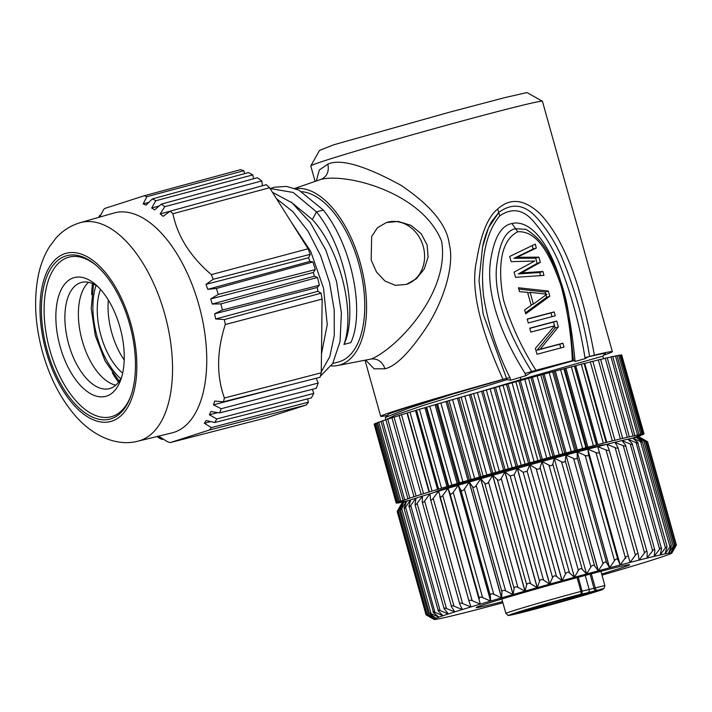 <?xml version="1.0" encoding="UTF-8"?>
<svg xmlns="http://www.w3.org/2000/svg" width="712" height="712" viewBox="0 0 712 712"><rect width="100%" height="100%" fill="white"/><g stroke="black" fill="none" stroke-linecap="round" stroke-linejoin="round"><path stroke-width="1.07" d="M539.349 606.606L517.66 612.534L539.349 606.606M594.84 591.12L582.923 594.387L594.84 591.12M533.831 608.938L555.04 603.126L533.831 608.938M575.314 596.994L597.003 591.049L575.314 596.994M560.691 600.047L581.9 594.244L560.691 600.047M573.712 596.932L581.303 594.992M539.465 605.912L581.09 595.018M517.998 613.032L546.202 604.782L539.304 605.965M546.202 604.782L546.407 603.883M575.198 597.688L518.22 612.934M573.792 597.217L568.096 599.103L575.341 597.582M601.124 470.926L600.759 469.626M604.613 483.421L604.31 482.166M607.808 494.689L608.11 495.961M615.141 520.979L614.759 519.751M618.603 533.519L618.247 532.264M622.101 546.059L621.745 544.787M611.653 508.457L611.243 507.184M625.626 558.528L625.243 557.3M601.676 574.014A79.628 1.816 164.4 0 0 622.244 567.624A79.628 1.816 164.4 0 0 629.631 564.705A79.628 1.816 164.4 0 0 585.869 575.269A79.628 1.816 164.4 0 0 483.679 604.675A79.628 1.816 164.4 0 0 476.275 607.523A79.628 1.816 164.4 0 0 502.565 601.64M443.006 615.72A123.505 2.812 -15.6 0 1 445.507 614.883A123.505 2.812 -15.6 0 1 448.293 613.975L440.105 610.584C437.978 609.784 437.408 609.97 438.405 611.145L442.935 615.649M415.995 498.302L415.034 504.603L444.074 608.618L448.257 613.833M448.355 613.949A123.505 2.812 -15.6 0 1 454.808 611.893A123.505 2.812 -15.6 0 1 462.373 609.534A123.505 2.812 -15.6 0 1 470.881 606.944L470.979 606.918A123.505 2.812 -15.6 0 1 480.333 604.105L480.44 604.079A123.505 2.812 -15.6 0 1 490.586 601.07L490.693 601.044A123.505 2.812 -15.6 0 1 501.515 597.875L501.631 597.84A123.505 2.812 -15.6 0 1 513.005 594.556L513.13 594.52A123.505 2.812 -15.6 0 1 524.94 591.138L525.064 591.102A123.505 2.812 -15.6 0 1 537.177 587.667L537.302 587.631A123.505 2.812 -15.6 0 1 549.584 584.178L549.717 584.143A123.505 2.812 -15.6 0 1 562.035 580.707L562.16 580.672A123.505 2.812 -15.6 0 1 574.451 577.281A123.505 2.812 -15.6 0 1 586.563 573.979A123.505 2.812 -15.6 0 1 598.24 570.819L566.031 454.986L598.365 570.784L594.636 565.951C593.461 564.83 592.215 565.168 590.889 566.966L586.563 573.979L554.212 458.181L586.563 573.979L582.22 569.324C580.876 568.256 579.586 568.603 578.358 570.383L574.451 577.281L542.099 461.492L574.451 577.281L569.466 572.822C567.953 571.798 566.645 572.163 565.524 573.908L562.16 580.672L529.701 464.909L527.138 471.202L556.517 576.409L562.035 580.707L529.701 464.909A123.505 2.812 164.4 0 0 517.384 468.345L549.717 584.143L552.548 577.512C553.536 575.794 554.862 575.429 556.517 576.409M598.365 570.784A123.505 2.812 -15.6 0 1 609.499 567.811L577.281 451.978L609.606 567.776L606.579 562.747C605.583 561.572 604.39 561.893 602.993 563.708L598.365 570.784M639.073 560.113L638.299 554.452C637.881 553.108 636.92 553.357 635.416 555.191L630.067 562.409L628.536 556.962C627.922 555.68 626.872 555.956 625.376 557.781L620.179 564.99L617.918 559.739C617.117 558.511 615.987 558.813 614.527 560.638L609.606 567.776A123.505 2.812 -15.6 0 1 620.179 564.99A123.505 2.812 -15.6 0 1 630.067 562.409A123.505 2.812 -15.6 0 1 639.073 560.113L639.162 560.086A123.505 2.812 -15.6 0 1 647.181 558.074L647.261 558.057A123.505 2.812 -15.6 0 1 654.257 556.357L654.319 556.339A123.505 2.812 -15.6 0 1 660.22 554.959L660.273 554.951A123.505 2.812 -15.6 0 1 665.008 553.9L665.053 553.892A123.505 2.812 -15.6 0 1 668.577 553.206L668.604 553.197A123.505 2.812 -15.6 0 1 670.873 552.859L670.891 552.859A123.505 2.812 -15.6 0 1 671.879 552.886L671.879 552.886A123.505 2.812 -15.6 0 1 671.906 553.01A123.505 2.812 -15.6 0 1 671.576 553.277L671.567 553.286A123.505 2.812 -15.6 0 1 669.965 554.034A123.505 2.812 -15.6 0 1 667.082 555.138A123.505 2.812 -15.6 0 1 662.97 556.57L662.917 556.588A123.505 2.812 -15.6 0 1 660.416 557.416A123.505 2.812 -15.6 0 1 657.63 558.333L657.568 558.35A123.505 2.812 -15.6 0 1 651.115 560.415A123.505 2.812 -15.6 0 1 643.55 562.765A123.505 2.812 -15.6 0 1 635.042 565.364L634.944 565.39A123.505 2.812 -15.6 0 1 625.59 568.203L625.483 568.229A123.505 2.812 -15.6 0 1 615.346 571.229L615.23 571.264A123.505 2.812 -15.6 0 1 604.408 574.433L604.292 574.459A123.505 2.812 -15.6 0 1 601.978 575.136M502.886 602.779A123.505 2.812 -15.6 0 1 496.433 604.497L496.317 604.533A123.505 2.812 -15.6 0 1 485.744 607.318A123.505 2.812 -15.6 0 1 475.856 609.89A123.505 2.812 -15.6 0 1 466.849 612.195L466.761 612.222A123.505 2.812 -15.6 0 1 458.742 614.225L458.662 614.251A123.505 2.812 -15.6 0 1 451.666 615.951L451.604 615.969A123.505 2.812 -15.6 0 1 445.703 617.348L445.65 617.357A123.505 2.812 -15.6 0 1 440.915 618.399L440.87 618.408A123.505 2.812 -15.6 0 1 437.346 619.102L437.319 619.111A123.505 2.812 -15.6 0 1 435.05 619.44L435.032 619.44A123.505 2.812 -15.6 0 1 434.053 619.422L434.044 619.413A123.505 2.812 -15.6 0 1 434.347 619.031L434.356 619.022A123.505 2.812 -15.6 0 1 435.958 618.274A123.505 2.812 -15.6 0 1 438.841 617.171A123.505 2.812 -15.6 0 1 442.953 615.738L434.961 612.311C432.905 611.501 432.46 611.653 433.635 612.774L404.087 508.466L406.507 501.373L401.71 508.493L431.089 613.699L438.841 617.171L433.635 612.774M409.026 505.938L410.673 499.922A123.505 2.812 164.4 0 1 413.174 499.085A123.505 2.812 164.4 0 1 415.959 498.178L410.735 505.378C409.329 507.193 408.759 507.38 409.026 505.938L438.405 611.145M431.089 613.699C429.122 612.863 428.82 612.979 430.164 614.047L429.354 613.272L400.482 509.854L403.624 502.476A123.505 2.812 164.4 0 1 406.49 501.382A123.505 2.812 164.4 0 1 410.628 499.94L405.582 507.104L434.961 612.311M430.164 614.047L435.958 618.274L428.535 614.723C426.684 613.86 426.515 613.94 428.019 614.963C426.515 613.94 426.684 613.86 428.535 614.723L399.156 509.516L403.624 502.476A123.505 2.812 164.4 0 0 402.022 503.224L397.955 510.175L427.325 615.382L434.347 619.031L428.019 614.963M398.649 509.756C397.866 511.349 398.035 511.269 399.156 509.516C398.035 511.269 397.866 511.349 398.649 509.756L402.022 503.224M427.227 615.506C425.571 614.527 425.607 614.483 427.325 615.382C425.607 614.483 425.571 614.527 427.227 615.506L434.044 619.413M434.053 619.422L427.485 615.658C425.901 614.723 426.007 614.723 427.796 615.666M675.483 546.059C676.338 544.377 676.231 544.377 675.163 546.051C676.231 544.377 676.338 544.377 675.483 546.059L671.879 552.886L675.644 546.335M671.906 553.01L676.4 545.036L647.564 441.752M638.557 437.061A123.505 2.812 164.4 0 1 639.545 437.088L646.113 440.853C647.689 441.787 647.591 441.778 645.793 440.844L638.539 437.061L644.6 440.959C646.024 441.93 645.784 441.965 643.871 441.066L636.27 437.399L641.743 441.44C642.998 442.455 642.625 442.535 640.613 441.663L632.683 438.103L637.578 442.303C638.655 443.362 638.148 443.478 636.047 442.642L627.975 439.242M646.113 440.853C647.689 441.787 647.591 441.778 645.793 440.844L675.163 546.051L670.891 552.859L673.97 546.166C674.673 544.52 674.424 544.555 673.24 546.273C674.424 544.555 674.673 544.52 673.97 546.166M644.6 440.959C646.024 441.93 645.784 441.965 643.871 441.066L673.24 546.273L668.604 553.197M668.577 553.206L671.122 546.647C671.647 545.054 671.265 545.125 669.983 546.869L665.035 553.829M641.743 441.44L642.464 442.134L671.354 545.615L671.122 546.647M665.008 553.9L667.064 546.602L665.426 547.848L660.247 554.844M632.683 438.103A123.505 2.812 164.4 0 0 627.948 439.144L632.149 443.523C633.039 444.644 632.407 444.786 630.245 443.968L622.039 440.692M660.22 554.959L661.519 548.729C661.688 547.234 661.056 547.386 659.624 549.174L654.275 556.17M632.149 443.523L661.519 548.729M627.886 439.162A123.505 2.812 164.4 0 0 621.994 440.541L625.51 445.107C626.213 446.273 625.465 446.451 623.258 445.65L614.999 442.526M654.257 556.357L654.889 550.314C654.862 548.863 654.106 549.05 652.628 550.857L647.181 557.772M625.51 445.107L654.889 550.314M621.923 440.559A123.505 2.812 164.4 0 0 614.928 442.259L617.74 447.02C618.256 448.24 617.393 448.453 615.159 447.661L606.829 444.288L606.998 444.884M647.181 558.074L647.119 552.227C646.897 550.83 646.033 551.043 644.529 552.868L639.162 560.086L638.984 559.454M617.74 447.02L647.119 552.227M614.848 442.277A123.505 2.812 164.4 0 0 606.829 444.288L608.929 449.245C609.241 450.518 608.279 450.758 606.037 449.984L597.751 446.611L630.067 562.409M608.929 449.245L638.299 554.452M597.751 446.611L599.157 451.755C599.273 453.081 598.222 453.357 595.997 452.574L587.854 449.183L620.179 564.99L587.854 449.183L588.548 454.532L617.918 559.739M614.527 560.638L585.157 455.431L577.281 451.978A123.505 2.812 164.4 0 1 587.907 449.174A123.505 2.812 164.4 0 1 597.795 446.602A123.505 2.812 164.4 0 1 606.74 444.306M602.993 563.708L573.614 458.501L566.031 454.986A123.505 2.812 164.4 0 1 577.165 452.013L577.209 457.54L606.579 562.747M565.524 573.908L536.154 468.701L529.835 464.874A123.505 2.812 164.4 0 1 542.046 461.509A123.505 2.812 164.4 0 1 554.159 458.199A123.505 2.812 164.4 0 1 565.915 455.021L565.266 460.744L594.636 565.951M590.889 566.966L561.51 461.759L554.212 458.181L552.841 464.117L582.22 569.324M578.358 570.383L548.979 465.176L542.099 461.492L540.088 467.615L569.466 572.822M552.548 577.512L523.169 472.305L517.384 468.345L514.135 474.833L543.514 580.04L549.584 584.178L517.259 468.38A123.505 2.812 164.4 0 0 504.968 471.834L537.302 587.631L539.554 581.152C540.399 579.47 541.716 579.096 543.514 580.04M539.554 581.152L510.175 475.945L504.968 471.825L501.221 478.473L530.591 583.68L537.177 587.667L504.844 471.869A123.505 2.812 164.4 0 0 492.731 475.304L525.064 591.102L526.684 584.783C527.378 583.146 528.678 582.781 530.591 583.68M526.684 584.783L497.314 479.577L492.731 475.304L488.53 482.086L517.9 587.293L524.94 591.138L492.606 475.34A123.505 2.812 164.4 0 0 480.796 478.722L513.13 594.52L514.091 588.379C514.616 586.786 515.889 586.421 517.9 587.293M514.091 588.379L484.721 483.172L480.671 478.758L476.203 485.62L505.582 590.827L513.005 594.556L480.671 478.758A123.505 2.812 164.4 0 0 469.297 482.042L501.631 597.84L501.916 591.894C502.263 590.346 503.482 589.99 505.582 590.827M501.916 591.894L472.537 486.688L469.297 482.042L464.393 489.055L493.763 594.262L501.515 597.875L469.181 482.077A123.505 2.812 164.4 0 0 458.359 485.246L490.693 601.044L490.274 595.285C490.434 593.781 491.6 593.443 493.763 594.262M490.274 595.285L460.904 490.078L458.252 485.272L453.206 492.339L482.576 597.546L490.586 601.07L458.252 485.272A123.505 2.812 164.4 0 0 448.106 488.281L479.309 598.516C479.274 597.065 480.369 596.745 482.576 597.546M479.309 598.516L449.931 493.309L448.008 488.307L442.775 495.445L472.145 600.652L480.333 604.105L448.008 488.307A123.505 2.812 164.4 0 0 438.645 491.12L433.207 498.329L462.586 603.536L470.881 606.944L470.454 605.396M472.145 600.652C469.911 599.86 468.905 600.163 469.128 601.551L438.645 491.12M469.128 601.551L470.979 606.918M438.957 492.597L438.556 491.147A123.505 2.812 164.4 0 0 430.093 493.728A123.505 2.812 164.4 0 0 422.519 496.077A123.505 2.812 164.4 0 0 416.022 498.151M459.854 604.363L430.529 499.441L430.048 493.736L424.619 500.963L453.998 606.17L462.373 609.534L459.854 604.363C459.436 603.028 460.344 602.753 462.586 603.536M451.586 606.918L422.252 502.174L422.483 496.095L417.107 503.322L446.477 608.529L454.808 611.893L451.586 606.918C450.972 605.636 451.773 605.387 453.998 606.17M444.404 609.187C443.603 607.959 444.288 607.745 446.477 608.529M402.013 503.233A123.505 2.812 164.4 0 0 401.684 503.5L397.189 511.474L426.025 614.75M638.539 437.061A123.505 2.812 164.4 0 0 636.27 437.399A123.505 2.812 164.4 0 0 632.728 438.094M404.265 507.567C403.82 509.062 404.256 508.902 405.582 507.104M400.794 508.849C400.171 510.388 400.482 510.273 401.71 508.493M646.362 441.004C648.018 441.983 647.991 442.027 646.265 441.128M667.064 546.602L637.578 442.303M585.157 455.431C587.338 456.214 588.468 455.92 588.548 454.532M573.614 458.501C575.741 459.302 576.942 458.982 577.209 457.54M561.51 461.759C563.566 462.577 564.821 462.239 565.266 460.744M548.979 465.176C550.937 466.013 552.227 465.657 552.841 464.117M536.154 468.701C537.996 469.564 539.313 469.199 540.088 467.615M523.169 472.305L527.138 471.202M510.175 475.945L514.135 474.833M497.314 479.577C498.729 480.556 500.038 480.182 501.221 478.473M484.721 483.172C485.976 484.196 487.248 483.831 488.53 482.086M472.537 486.688C473.613 487.747 474.842 487.4 476.203 485.62M460.904 490.078C461.794 491.191 462.951 490.853 464.393 489.055M449.931 493.309C450.634 494.475 451.72 494.155 453.206 492.339M439.758 496.344C440.256 497.563 441.271 497.27 442.775 495.445M430.484 499.157C430.787 500.438 431.703 500.153 433.207 498.329M422.207 501.711C422.323 503.046 423.124 502.797 424.619 500.963M415.034 503.98C414.954 505.369 415.648 505.146 417.107 503.322M435.077 492.197L435.077 492.188A88.279 2.011 -15.6 0 1 443.3 489.011A88.279 2.011 -15.6 0 1 537.996 461.447A88.279 2.011 -15.6 0 1 605.12 444.715L605.129 444.724M406.543 501.364L408.288 500.678A123.505 2.812 -15.6 0 1 407.789 500.785L404.656 501.399A123.505 2.812 -15.6 0 1 404.3 501.462L398.204 503.046L402.289 501.755A123.505 2.812 -15.6 0 1 402.093 501.773L396.531 503.197L401.212 501.755A123.505 2.812 -15.6 0 1 401.176 501.729L396.175 502.983L401.443 501.382A123.505 2.812 -15.6 0 1 401.559 501.319L397.154 502.405L402.965 500.652A123.505 2.812 -15.6 0 1 403.241 500.545L399.45 501.453L405.778 499.575A123.505 2.812 -15.6 0 1 406.205 499.423L409.845 498.151A123.505 2.812 -15.6 0 1 410.415 497.955L415.114 496.406A123.505 2.812 -15.6 0 1 415.826 496.166L421.531 494.351A123.505 2.812 -15.6 0 1 422.385 494.084L429.033 492.01A123.505 2.812 -15.6 0 1 430.003 491.707L437.533 489.42A123.505 2.812 -15.6 0 1 438.619 489.091L446.94 486.59A123.505 2.812 -15.6 0 1 448.124 486.234L457.14 483.573A123.505 2.812 -15.6 0 1 458.421 483.19L468.042 480.377A123.505 2.812 -15.6 0 1 469.395 479.986L479.505 477.058A123.505 2.812 -15.6 0 1 480.92 476.657L491.413 473.649A123.505 2.812 -15.6 0 1 492.873 473.231L503.642 470.178A123.505 2.812 -15.6 0 1 505.128 469.76L516.049 466.689A123.505 2.812 -15.6 0 1 517.544 466.271L528.491 463.218A123.505 2.812 -15.6 0 1 529.995 462.809L540.853 459.81A123.505 2.812 -15.6 0 1 542.33 459.409L552.984 456.499A123.505 2.812 -15.6 0 1 554.426 456.107L564.75 453.313A123.505 2.812 -15.6 0 1 566.138 452.939L576.035 450.296A123.505 2.812 -15.6 0 1 577.352 449.94L586.706 447.474A123.505 2.812 -15.6 0 1 587.943 447.145L596.638 444.884A123.505 2.812 -15.6 0 1 597.786 444.591L605.743 442.553A123.505 2.812 -15.6 0 1 606.775 442.294L613.904 440.505A123.505 2.812 -15.6 0 1 614.821 440.283L621.042 438.77A123.505 2.812 -15.6 0 1 621.825 438.574L627.067 437.355A123.505 2.812 -15.6 0 1 627.717 437.204L631.927 436.278A123.505 2.812 -15.6 0 1 632.425 436.171L635.558 435.557A123.505 2.812 -15.6 0 1 635.905 435.495L642.002 433.911L637.925 435.192A123.505 2.812 -15.6 0 1 638.121 435.174L643.684 433.75L639.002 435.201A123.505 2.812 -15.6 0 1 639.038 435.228L644.04 433.964L638.771 435.566A123.505 2.812 -15.6 0 1 638.655 435.637L643.061 434.551L637.24 436.296A123.505 2.812 -15.6 0 1 636.973 436.412L640.764 435.495L634.437 437.382A123.505 2.812 -15.6 0 1 634.009 437.533L637.178 436.803L633.084 438.022M644.04 433.964L621.736 355.146M643.684 433.75L621.665 354.887L620.054 355.279M642.002 433.911L619.983 355.048L617.055 355.786M639.02 434.445L616.993 355.573L612.783 356.668M634.757 435.335L612.729 356.472L607.292 357.905M629.257 436.59L607.238 357.718L600.625 359.489M600.492 359.355L592.865 361.393M592.784 361.251L584.757 363.423A123.505 2.812 164.4 0 0 584.098 363.592M584.054 363.449L606.072 442.321L584.054 363.449L575.768 365.719A123.505 2.812 164.4 0 0 574.62 366.012L565.924 368.282A123.505 2.812 164.4 0 0 564.687 368.602L555.333 371.077A123.505 2.812 164.4 0 0 554.016 371.424L544.119 374.067A123.505 2.812 164.4 0 0 542.731 374.441L532.398 377.235A123.505 2.812 164.4 0 0 530.965 377.627L520.312 380.537A123.505 2.812 164.4 0 0 518.834 380.947L507.968 383.937A123.505 2.812 164.4 0 0 506.472 384.355L495.525 387.399A123.505 2.812 164.4 0 0 494.021 387.826L483.11 390.888A123.505 2.812 164.4 0 0 481.623 391.315L470.854 394.368A123.505 2.812 164.4 0 0 469.395 394.777L458.893 397.786A123.505 2.812 164.4 0 0 457.487 398.195L447.367 401.123A123.505 2.812 164.4 0 0 446.015 401.515L436.403 404.327A123.505 2.812 164.4 0 0 435.121 404.701L426.105 407.371A123.505 2.812 164.4 0 0 424.922 407.727L416.547 410.103L438.565 488.966L416.547 410.103M416.582 410.228A123.505 2.812 164.4 0 0 415.514 410.548L407.335 412.88L429.354 491.752M407.38 413.031A123.505 2.812 164.4 0 0 407.015 413.147L399.156 415.416M399.138 415.585L391.912 417.686L413.93 496.549M391.956 417.855L385.86 419.644L407.878 498.516M385.913 419.831L381.018 421.29L403.037 500.153M381.071 421.486L377.422 422.59L399.45 501.453M377.485 422.803L375.126 423.533L397.154 502.405M375.197 423.774L374.156 424.121L396.175 502.983M429.033 492.01L407.015 413.147M437.533 489.42L415.514 410.548M446.94 486.59L424.922 407.727M426.105 407.371L448.124 486.234M457.14 483.573L435.121 404.701M436.403 404.327L458.421 483.19M468.042 480.377L446.015 401.515M447.367 401.123L469.395 479.986M479.505 477.058L457.487 398.195M458.893 397.786L480.92 476.657M491.413 473.649L469.395 394.777M470.854 394.368L492.873 473.231M503.642 470.178L481.623 391.315M483.11 390.888L505.128 469.76M516.049 466.689L494.021 387.826M495.525 387.399L517.544 466.271M528.491 463.218L506.472 384.355M507.968 383.937L529.995 462.809M540.853 459.81L518.834 380.947M520.312 380.537L542.33 459.409M552.984 456.499L530.965 377.627M532.398 377.235L554.426 456.107M564.75 453.313L542.731 374.441M544.119 374.067L566.138 452.939M576.035 450.296L554.016 371.424M555.333 371.077L577.352 449.94M586.706 447.474L564.687 368.602M565.924 368.282L587.943 447.145M596.638 444.884L574.62 366.012M575.768 365.719L597.786 444.591M584.757 363.423L606.775 442.294M465.408 390.034L409.507 407.86L385.37 417.463L388.957 413.832L411.091 406.134L506.677 378.419L507.024 379.656L421.513 406.027L394.831 415.283L385.744 419.884M507.024 379.656L510.655 380.19L525.723 375.749L530.823 372.661L573.115 360.833M481.33 391.386L520.525 379.683L520.73 377.218M385.37 417.463L385.717 419.84M603.509 358.697L602.806 356.151L520.525 379.683M573.463 360.477L568.897 315.79C566.031 295.266 559.908 275.838 550.518 257.522C544.76 245.035 536.554 235.645 525.901 229.344L515.568 228.694C506.232 230.501 500.136 241.43 497.279 261.482C493.238 283.99 499.459 319.937 531.713 371.522L535.985 370.302A120.257 2.741 -15.6 0 1 572.332 360.681L573.463 360.477L575.278 361.429L585.211 358.625L587.889 356.943C599.006 354.273 604.835 353.116 605.378 353.464L602.672 356.205M589.589 356.463L584.961 357.727C579.817 325.25 571.247 293.78 559.231 263.324C552.886 248.346 544.876 235.031 535.193 223.39C524.379 209.613 512.596 207.094 499.824 215.834C483.11 235.619 480.805 268.38 483.519 295.756C488.103 324.263 496.905 351.541 509.926 377.582L506.579 378.428L483.19 314.232L478.98 280.635L482.594 246.815L488.477 227.849L498.783 212.425C511.839 202.804 524.246 204.308 536.003 216.938C546.469 228.472 555.12 242.035 561.946 257.619C574.887 289.232 584.107 322.18 589.589 356.463L594.36 355.172A120.257 2.741 -15.6 0 1 612.347 351.648A120.257 2.741 -15.6 0 1 603.821 355.119M535.985 370.302C521.745 348.15 510.913 324.69 503.5 299.93C499.165 277.155 497.092 242.116 517.758 231.783L511.937 223.532C529.968 218.824 563.877 244.323 574.94 360.228L573.071 360.628M511.937 223.532C501.738 225.348 494.796 236.642 491.102 257.424C486.581 281.089 491.44 319.225 525.073 373.426L531.713 371.522M567.713 361.999A116.359 2.652 164.4 0 0 530.6 371.86L530.823 372.661M517.758 231.783C540.221 230.27 552.654 262.844 560.709 284.622C567.491 309.604 571.371 334.96 572.332 360.681M536.341 248.016L517.135 257.281L538.886 257.148L540.346 262.363L521.504 272.927L542.891 271.486L543.986 275.402L515.533 277.333L514.073 272.118L534.783 261.01L511.163 261.678L509.703 256.462L535.246 244.1L536.341 248.016L533.137 249.04L513.957 258.296L517.135 257.281M549.806 296.263L525.723 313.841L524.628 309.934L531.205 305.368L527.565 292.329L519.538 291.671L518.443 287.764L548.356 291.048L549.806 296.263L546.611 297.296L525.438 312.835M555.271 315.825A120.257 2.741 164.4 0 0 528.268 322.972L527.183 319.056A120.257 2.741 -15.6 0 1 554.176 311.918L555.271 315.825M529.728 328.188A120.257 2.741 -15.6 0 1 556.731 321.041L558.368 326.915L540.212 349.2A120.257 2.741 -15.6 0 1 562.916 343.211L564.011 347.127A120.257 2.741 164.4 0 0 537.008 354.264L535.371 348.399L554.612 325.793A120.257 2.741 164.4 0 0 530.823 332.103L529.728 328.188M532.184 245.622L533.137 249.04M513.957 258.296L535.691 258.171L538.886 257.148M535.691 258.171L537.142 263.387L540.346 262.363M537.142 263.387L518.327 273.942L521.504 272.927M518.327 273.942L539.696 272.518L542.891 271.486M539.696 272.518L540.55 275.571M548.356 291.048L545.152 292.08L545.703 294.056M545.962 294.955L546.611 297.296M545.152 292.08L518.808 289.081M531.054 304.834L533.395 304.086L546.949 294.216L530.12 292.347L527.779 293.095M533.395 304.086L530.12 292.347M554.176 311.918L550.981 312.942L552.023 316.671M550.981 312.942A113.76 2.59 164.4 0 0 527.227 319.216M529.773 328.348A113.76 2.59 164.4 0 1 553.527 322.073L556.731 321.041M554.577 325.829L555.164 327.938L558.368 326.915M553.527 322.073L554.568 325.802M555.164 327.938L537.026 350.224L540.212 349.2M537.026 350.224A113.76 2.59 164.4 0 1 559.721 344.234L562.916 343.211M559.721 344.234L560.762 347.972M387.408 415.39A120.257 2.741 -15.6 0 1 380.689 416.333A120.257 2.741 -15.6 0 1 396.62 410.432A120.257 2.741 -15.6 0 1 502.992 379.345L506.579 378.428M502.992 379.345C479.176 326.772 470.383 287.194 476.622 260.619C480.956 233.954 487.96 216.76 497.643 209.034C510.201 197.589 524.281 199.12 539.883 213.618C557.478 231.925 578.927 269.67 594.36 355.172M365.79 360.219L374.156 368.807L384.987 368.789C396.014 366.28 410.228 351.879 427.618 325.589C446.308 295.516 454.131 262.283 449.308 244.385C447.1 225.125 430.885 205.359 400.651 185.102C364.526 165.433 340.256 158.447 327.849 164.143L319.341 169.981L316.333 180.99M612.347 351.648L542.437 101.282A120.257 2.741 164.4 0 0 542.393 101.229A120.257 2.741 164.4 0 0 455.351 122.838A120.257 2.741 164.4 0 0 326.71 160.058A120.257 2.741 164.4 0 0 310.797 165.887A120.257 2.741 164.4 0 0 310.788 165.958L315.096 181.409M542.393 101.229L526.996 92.56L504.879 97.606L449.922 112.087L333.465 144.865L319.501 150.455L310.797 165.887M320.738 179.469L321.21 179.317C347.082 172.989 422.287 192.454 441.609 241.261C450.349 292.952 396.175 348.809 371.379 358.973L337.515 365.541A91.002 46.547 75.2 0 1 331.231 365.906M295.427 188.644A91.002 46.547 75.2 0 1 361.313 266.795A91.002 46.547 75.2 0 1 340.389 364.811A91.002 46.547 75.2 0 1 337.515 365.541M332.682 363.52L338.369 362.016A87.754 44.883 -104.8 0 0 339.517 361.687A87.754 44.883 -104.8 0 0 360.975 272.554A87.754 44.883 -104.8 0 0 301.941 191.688M371.192 260.04L376.461 271.913L384.916 281.009L395.293 285.343L406.329 284.417L416.324 278.793L424.236 269.047L428.072 257.094L427.164 245.115L421.273 233.794L410.895 225.33L398.231 221.423L386.376 222.553L377.467 227.751L371.637 236.562L371.192 260.04M386.331 222.562A32.503 27.919 -107.8 0 1 423.222 246.379A32.503 27.919 -107.8 0 1 406.232 284.444M270.044 188.466L275.081 187.131L286.687 186.419L298.96 190.157L323.328 210.067C352.974 247.028 364.793 313.467 350.802 342.623L343.976 344.43C355.413 313.218 340.79 250.49 312.337 219.492L290.816 201.861M291.092 221.833L310.699 251.398L323.506 288.084L327.253 324.645L321.477 353.82M321.984 311.536L321.602 343.691M272.491 192.347L291.964 202.76L310.37 222.722L325.776 249.965L336.5 281.32L341.404 313.12L340.033 341.635L332.691 363.512L320.347 376.265M323.328 210.067L316.502 211.873C346.166 248.906 357.949 315.185 343.976 344.43M276.461 198.639L292.97 211.749L308.073 231.284L320.605 255.617L329.558 282.655L334.222 310.067L334.275 335.468L329.79 356.659L321.263 371.842M270.079 188.52L293.148 192.454L316.502 211.873L312.337 219.492M307.531 398.898L308.447 402.164A128.712 65.824 -104.8 0 1 306.213 405.012L266.84 417.65L170.221 442.588L209.497 429.986A128.098 65.513 -104.8 0 0 211.375 427.609L308.447 402.164M321.254 372.776L322.135 299.102L225.286 324.521C216.697 351.194 216.404 375.687 224.405 398.017L321.254 372.776A128.712 65.824 -104.8 0 1 320.053 377.28L223.408 401.799L214.713 401.061L213.502 404.825L221.192 408.741L318.211 383.038A128.712 65.824 -104.8 0 1 316.155 388.36L219.581 412.898L210.921 411.5L209.381 414.785L216.76 418.959A128.098 65.513 -104.8 0 1 214.766 422.528L311.269 397.946A128.712 65.824 -104.8 0 0 313.805 393.389L312.372 389.322M318.211 383.038L316.164 378.268M322.135 299.102A128.712 65.824 -104.8 0 0 321.059 293.193L317.97 291.297L317.169 287.497L319.385 285.245A128.712 65.824 -104.8 0 0 317.481 277.457L314.401 276.212L313.351 272.456L315.283 269.608A128.712 65.824 -104.8 0 0 312.888 261.98L309.88 261.411L308.608 257.762L310.218 254.353A128.712 65.824 -104.8 0 0 308.082 248.782L269.59 187.745A128.712 65.824 -104.8 0 0 266.288 184.684L170.186 211.161L163.137 216.35L160.2 213.911L170.052 211.259M262.461 185.743L261.793 180.955A128.712 65.824 -104.8 0 0 257.344 177.724L161.295 204.139L154.62 209.862L151.656 208.011L159.132 205.99M253.606 178.756L252.805 174.903A128.712 65.824 -104.8 0 0 248.346 172.598L152.341 198.933L146.058 205.118L143.112 203.899L148.897 202.324M99.698 217.089L103.356 210.013A128.712 65.824 75.2 0 1 104.495 208.545L144.109 195.8L240.505 169.661A128.712 65.824 -104.8 0 1 243.833 170.729L244.634 173.621M214.766 422.528L206.195 420.498L204.353 423.257L211.375 427.609M204.353 423.257L210.814 421.593M306.213 405.012L209.497 429.986M156.889 436.563L158.5 437.649A128.098 65.513 -104.8 0 0 161.989 439.455L157.548 436.109L160.494 437.328L167.427 441.707A128.098 65.513 -104.8 0 0 170.221 442.588M161.989 439.455L163.324 439.117M98.621 217.4A128.712 65.824 75.2 0 1 99.796 215.344L98.915 217.32M100.73 215.095L99.796 215.344M243.833 170.729L146.903 196.681A128.098 65.513 -104.8 0 0 144.109 195.8M146.903 196.681L143.112 203.899M252.805 174.903L155.83 200.74A128.098 65.513 -104.8 0 0 152.341 198.933M155.83 200.74L151.656 208.011M261.793 180.955L164.775 206.667A128.098 65.513 -104.8 0 0 161.295 204.139M164.775 206.667L160.2 213.911M269.59 187.745L172.954 213.734A128.098 65.513 -104.8 0 0 170.186 211.161M172.954 213.734C177.466 236.25 190.273 256.551 211.357 274.627L308.082 248.782M310.218 254.353L213.146 279.291A128.098 65.513 -104.8 0 0 211.357 274.627M213.146 279.291L206.017 284.346L308.608 257.762M206.017 284.346L207.762 289.33L309.88 261.411M207.762 289.33L216.368 288.476L312.888 261.98M315.283 269.608L218.246 294.448A128.098 65.513 -104.8 0 0 216.368 288.476M218.246 294.448L210.77 298.898L313.351 272.456M210.77 298.898L212.203 304.033L314.401 276.212M212.203 304.033L220.88 303.899L317.481 277.457M319.385 285.245L222.375 309.996A128.098 65.513 -104.8 0 0 220.88 303.899M222.375 309.996L214.597 313.796L317.169 287.497M214.597 313.796L215.691 318.985L317.97 291.297M215.691 318.985L224.396 319.563L321.059 293.193M225.286 324.521A128.098 65.513 -104.8 0 0 224.396 319.563M223.408 401.799A128.098 65.513 -104.8 0 0 224.405 398.017M213.502 404.825L287.212 385.61M219.581 412.898A128.098 65.513 -104.8 0 0 221.192 408.741M209.381 414.785L217.783 412.613M216.76 418.959L313.805 393.389M80.162 222.687L113.795 213.057A113.715 58.161 75.2 0 1 198.897 305.03A113.715 58.161 75.2 0 1 174.04 432.317A113.715 58.161 75.2 0 1 171.975 432.896L137.986 441.155A113.003 57.797 75.2 0 0 164.739 314.09A113.003 57.797 75.2 0 0 80.162 222.687C70.435 225.615 62.22 230.919 55.518 238.609L49.226 247.117C44.491 254.843 41.038 263.485 38.84 273.052C33.544 297.563 34.79 323.969 42.578 352.271C50.062 378.828 61.721 400.82 77.537 418.238C96.165 438.289 119.215 446.246 137.986 441.155M129.629 324.165A84.505 43.218 -104.8 0 0 95.924 265.158A84.505 43.218 -104.8 0 0 49.965 270.026A84.505 43.218 -104.8 0 0 47.241 350.607A84.505 43.218 -104.8 0 0 89.561 415.666A84.505 43.218 -104.8 0 0 130.67 396.45A84.505 43.218 -104.8 0 0 129.629 324.165M130.99 395.543A82.556 42.222 75.2 0 1 90.798 413.227A82.556 42.222 75.2 0 1 49.804 349.868A82.556 42.222 75.2 0 1 52.261 271.521A82.556 42.222 75.2 0 1 96.654 265.79M119.999 327.351A61.428 31.417 -104.8 0 0 95.497 284.453A61.428 31.417 -104.8 0 0 62.086 287.995A61.428 31.417 -104.8 0 0 60.102 346.566A61.428 31.417 -104.8 0 0 90.878 393.861A61.428 31.417 -104.8 0 0 120.755 379.897A61.428 31.417 -104.8 0 0 119.999 327.351M97.962 286.714A54.931 28.097 -104.8 0 0 81.399 282.424A54.931 28.097 -104.8 0 0 68.672 344.118A54.931 28.097 -104.8 0 0 109.506 388.627A54.931 28.097 -104.8 0 0 121.779 376.71M115.816 385.174A54.931 28.097 75.2 0 1 82.174 340.55A54.931 28.097 75.2 0 1 88.591 282.308M118.566 382.193A82.752 42.328 75.2 0 1 112.371 372.883M91.679 294.697A82.752 42.328 75.2 0 1 92.453 283.536M100.49 289.366A53.302 27.261 -104.8 0 0 122.66 373.159M108.349 300.063A53.302 27.261 -104.8 0 0 124.2 359.969M501.827 599.023L505.912 613.468A52.661 1.202 -15.6 0 1 580.93 591.432L595.285 587.996A2.599 0.854 73.9 0 0 596.825 590.319L595.543 590.684A2.599 0.854 -106.1 0 1 594.004 588.361L590.07 574.148M577.112 577.628L580.93 591.432A2.599 1.264 75.1 0 1 580.422 594.315A50.062 1.139 164.4 0 0 526.008 609.641A50.062 1.139 164.4 0 0 511.919 614.874A50.062 1.139 164.4 0 0 534.24 609.285A50.062 1.139 164.4 0 0 601.978 589.794A2.599 2.403 71.3 0 0 603.224 588.922M603.464 588.53A2.599 2.456 78.1 0 1 601.978 589.794L594.858 591.289A2.599 2.456 -101.9 0 0 595.543 590.96M585.264 575.429L589.207 589.652A2.599 2.456 78.1 0 1 587.542 592.82L580.422 594.315A2.599 2.456 -101.9 0 0 582.087 591.147L578.269 577.316M587.542 592.82L595.543 590.684M594.965 591.147L599.94 589.661L596.825 590.319M591.307 573.819L595.285 587.996L604.835 585.495C603.829 590.729 602.948 587.836 599.958 589.652A2.599 0.854 73.9 0 0 599.958 589.652L594.858 591.289M410.735 505.378L440.105 610.584M669.983 546.869L640.613 441.663M665.426 547.848L636.047 442.642M659.624 549.174L630.245 443.968M652.628 550.857L623.258 445.65M644.529 552.868L615.159 447.661M609.027 449.619L638.183 554.043M635.416 555.191L606.037 449.984M625.376 557.781L595.997 452.574M469.074 601.373L439.802 496.522M375.091 423.809L397.118 502.672M376.283 423.159L398.302 502.031M378.811 422.145L400.829 501.017M382.638 420.774L404.656 499.646M387.737 419.065L409.756 497.928M394.039 417.027L416.057 495.899M401.488 414.695L423.507 493.558M429.372 491.743L407.353 412.889M409.987 412.079L432.006 490.951M419.457 409.222L441.476 488.094M448.649 485.958L426.63 407.086M429.79 406.151L451.808 485.023M459.516 482.754L437.497 403.882M440.862 402.903L462.889 481.766M471.05 479.399L449.023 400.527M452.574 399.503L474.593 478.366M483.119 475.919L461.1 397.047M464.776 395.997L486.794 474.859M495.588 472.359L473.569 393.487M477.343 392.419L499.361 471.291M508.332 468.754L486.314 389.882M490.141 388.814L512.159 467.677M521.202 465.15L499.183 386.278M503.019 385.21L525.038 464.082M534.062 461.581L512.044 382.709M515.853 381.659L537.872 460.531M546.772 458.083L524.753 379.22M528.482 378.197L550.51 457.068M559.187 454.701L537.168 375.838M540.782 374.859L562.809 453.731M571.175 451.479L549.157 372.607M552.619 371.682L574.637 450.554M582.603 448.435L560.584 369.564M563.859 368.7L585.878 447.572M593.345 445.614L571.327 366.742M574.37 365.95L596.389 444.822M603.287 443.042L581.259 364.17M612.311 440.746L590.293 361.874M620.33 438.752L598.311 359.889M627.254 437.088L605.227 358.225M632.995 435.771L610.976 356.899M637.507 434.81L615.488 355.938M640.729 434.213L618.71 355.35M642.633 434L620.615 355.128M585.211 358.625L584.961 357.727M497.643 209.034L499.824 215.834M574.94 360.228L575.278 361.429M509.926 377.582L510.655 380.19M525.723 375.749L525.073 373.426M384.987 368.789C382.38 361.767 377.85 358.492 371.379 358.973M327.849 164.143C329.255 171.485 327.039 176.54 321.21 179.317M130.981 324.28A87.006 44.5 -104.8 0 0 130.839 323.773A87.006 44.5 75.2 0 0 65.166 253.57A87.006 44.5 75.2 0 0 45.88 350.491A87.006 44.5 -104.8 0 0 46.022 350.998A87.006 44.5 75.2 0 0 111.695 421.201A87.006 44.5 75.2 0 0 130.981 324.28M96.049 285.423A61.107 31.248 -104.8 0 0 120.755 378.775M556.642 601.507L556.864 602.334M564.109 600.812L563.815 599.726M568.755 598.961L568.906 599.531M604.835 585.495L600.928 571.3M398.177 510.86L427.022 614.189M647.208 441.529L676.044 544.822M645.499 441.663L674.353 545.018M399.094 415.425L421.112 494.288M592.82 361.233L614.839 440.096M600.581 359.311L622.599 438.183M482.603 246.815C484.365 237.968 487.302 229.673 491.413 221.93L498.738 212.461M380.689 416.333L365.06 360.361M294.777 188.404L320.729 179.469M93.584 284.052L91.207 308.563L95.292 335.566L105.1 361.064L119.287 381.187M602.797 356.151L605.333 353.588M505.912 613.468L508.199 615.382C506.819 615.889 512.328 615.124 531.526 610.006C555.556 603.696 591.93 593.265 602.112 589.75A2.599 2.599 0 0 0 603.598 588.459M546.932 603.74L547.11 604.443"/></g></svg>
